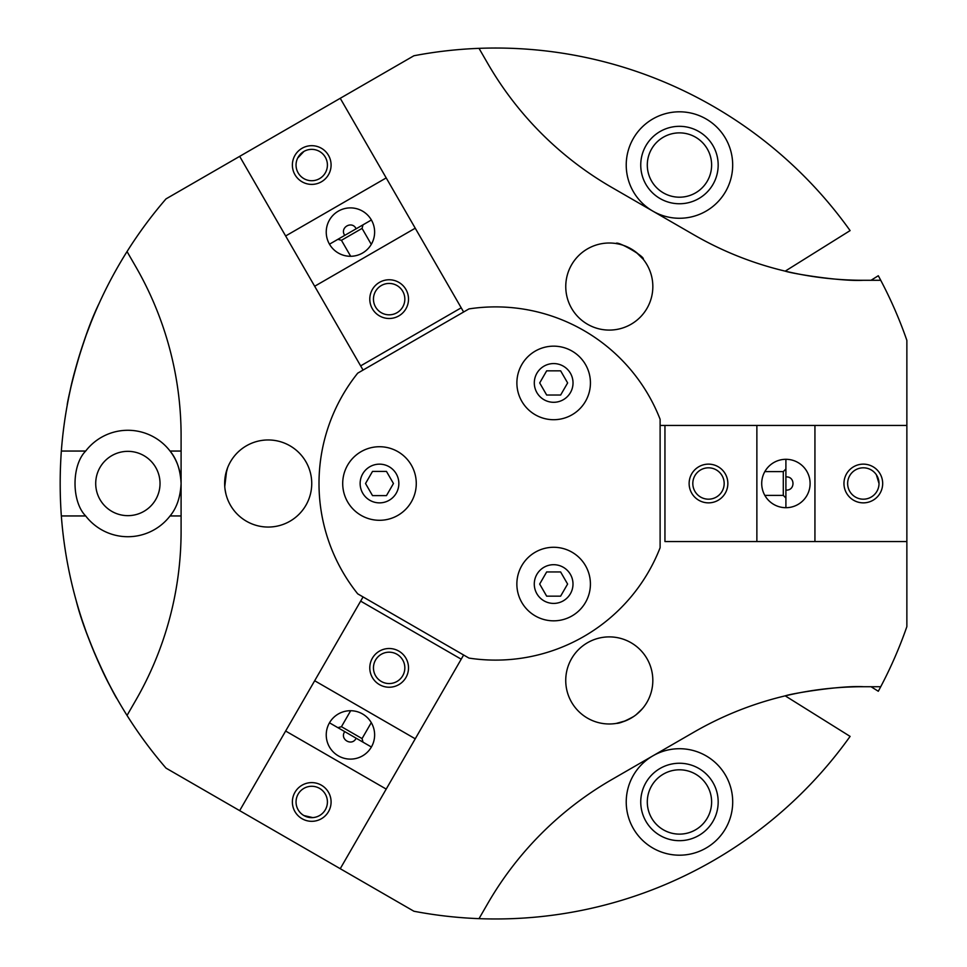 <?xml version="1.0" encoding="UTF-8"?>
<svg xmlns="http://www.w3.org/2000/svg" width="967" height="967" viewBox="0 0 967 967"><rect width="100%" height="100%" fill="white"/><g stroke="black" fill="none" stroke-linecap="round" stroke-linejoin="round"><path stroke-width="1.45" d="M479.016 48.35A435.464 435.464 0 0 1 850.102 230.605L785.216 271.147C791.973 273.601 841.012 281.627 863.374 280.285A338.692 338.692 0 0 1 694.028 234.908L611.676 187.356A338.692 338.692 0 0 1 487.694 63.387L479.016 48.35A435.464 435.464 0 0 0 413.912 55.76L166.01 198.888A435.464 435.464 0 0 0 127.04 251.565L135.718 266.602A338.692 338.692 0 0 1 181.095 435.948L181.095 531.052A338.692 338.692 0 0 1 135.718 700.398L127.04 715.435A435.464 435.464 0 0 0 166.01 768.112L413.912 911.24A435.464 435.464 0 0 0 850.102 736.395L785.216 695.853C792.07 693.387 840.939 685.373 863.374 686.715A338.692 338.692 0 0 0 694.028 732.092L611.676 779.644A338.692 338.692 0 0 0 487.694 903.613L479.016 918.65M871.025 686.715L878.302 691.26A435.464 435.464 0 0 0 906.865 626.628L906.865 340.372A435.464 435.464 0 0 0 878.302 275.74L871.025 280.285M694.028 732.092A338.692 338.692 0 0 1 863.374 686.715L880.732 686.715M694.028 234.908A338.692 338.692 0 0 0 863.374 280.285L880.732 280.285M652.846 755.868A53.221 53.221 0 0 1 720.234 836.177A53.221 53.221 0 0 1 638.691 836.177A53.221 53.221 0 0 1 652.846 755.868M305.91 505.282A43.551 43.551 0 0 0 268.197 439.961A43.551 43.551 0 0 0 230.484 505.282A43.551 43.551 0 0 0 305.91 505.282M415.242 228.2L386.208 177.916L285.64 235.972L360.643 365.877L363.06 370.059L360.643 365.877L461.211 307.808L463.628 312.003L415.242 228.2L314.674 286.256M386.208 789.084L285.64 731.028L314.674 680.744L415.242 738.8L340.239 868.704M314.674 680.744L363.06 596.941L360.643 601.123L461.211 659.192L463.628 654.997L415.242 738.8M647.008 308.328A43.551 43.551 0 0 0 609.307 243.007A43.551 43.551 0 0 0 571.594 308.328A43.551 43.551 0 0 0 647.008 308.328M756.871 541.556L814.939 541.556L814.939 425.444L660.11 425.444L664.945 425.444L664.945 541.556L756.871 541.556L756.871 425.444M82.292 620.633L86.389 632.442C95.612 656.52 103.856 675.039 111.132 688.008M112.982 691.441L114.275 693.798M116.27 697.376L116.934 698.561C117.418 700.833 87.103 644.747 76.127 600.434M68.294 567.448L67.291 562.153M90.838 322.881L86.389 334.558C77.976 358.926 72.392 378.423 69.636 393.037M68.838 396.857L68.306 399.48M67.545 403.517L67.291 404.847C66.191 406.889 79.016 344.445 99.093 303.445M114.299 273.153L116.934 268.439M127.04 251.565A435.464 435.464 0 0 0 61.344 451.045C59.785 472.658 59.785 494.294 61.344 515.955A435.464 435.464 0 0 0 127.04 715.435M535.271 414.783A36.77 36.77 0 0 0 585.506 401.317A36.77 36.77 0 0 0 572.041 351.081A36.77 36.77 0 0 0 521.817 364.547A36.77 36.77 0 0 0 535.271 414.783M361.102 515.363A36.77 36.77 0 0 0 416.269 483.512A36.77 36.77 0 0 0 361.102 451.662A36.77 36.77 0 0 0 361.102 515.363M535.259 615.906A36.77 36.77 0 0 0 590.414 584.056A36.77 36.77 0 0 0 535.259 552.205A36.77 36.77 0 0 0 535.259 615.906M468.971 308.908L357.717 373.153A176.61 176.61 0 0 0 357.717 593.847L468.971 658.092A176.61 176.61 0 0 0 660.11 547.733L660.11 419.267A176.61 176.61 0 0 0 468.971 308.908M61.344 515.955L85.688 515.955A53.221 53.221 0 0 0 170.047 515.955L181.095 515.955M61.344 451.045L85.688 451.045A53.221 53.221 0 0 1 170.047 451.045L181.095 451.045M135.718 700.398A338.692 338.692 0 0 0 181.095 531.052M181.095 435.948A338.692 338.692 0 0 0 135.718 266.602M652.846 211.132A53.221 53.221 0 0 0 725.552 191.647A53.221 53.221 0 0 0 706.067 118.941A53.221 53.221 0 0 0 633.361 138.426A53.221 53.221 0 0 0 652.846 211.132M487.694 63.387A338.692 338.692 0 0 0 611.676 187.356M611.676 779.644A338.692 338.692 0 0 0 487.694 903.613M646.996 702.211A43.551 43.551 0 0 0 609.283 636.89A43.551 43.551 0 0 0 571.57 702.211A43.551 43.551 0 0 0 646.996 702.211M181.095 483.5A53.221 53.221 0 0 0 170.047 451.045C176.731 459.059 180.406 469.877 181.095 483.5C180.406 497.123 176.731 507.941 170.047 515.955M180.237 493.025A53.221 53.221 0 0 0 180.877 488.323M85.688 515.955C71.51 501.813 71.425 465.32 85.688 451.045M111.785 511.35A32.165 32.165 0 0 0 160.026 483.5A32.165 32.165 0 0 0 111.785 455.65A32.165 32.165 0 0 0 111.785 511.35M633.687 716.499C625.311 721.152 619.533 723.461 616.342 723.401L625.625 720.802M639.465 711.833L643.188 707.771M642.366 708.751L636.081 714.77M227.583 467.81L225.069 477.505M225.915 493.919L225.069 489.532M224.767 486.594L226.653 470.458M695.539 774.108A32.165 32.165 0 0 1 695.539 829.819A32.165 32.165 0 0 1 647.298 801.957A32.165 32.165 0 0 1 695.539 774.108M698.815 768.439A38.704 38.704 0 0 1 698.815 835.488A38.704 38.704 0 0 1 640.746 801.957A38.704 38.704 0 0 1 698.815 768.439M695.539 137.181A32.165 32.165 0 0 1 695.539 192.892A32.165 32.165 0 0 1 647.298 165.043A32.165 32.165 0 0 1 695.539 137.181M698.815 131.512A38.704 38.704 0 0 1 698.815 198.561A38.704 38.704 0 0 1 640.746 165.043A38.704 38.704 0 0 1 698.815 131.512M618.795 244.059L616.027 243.539C616.777 240.275 645.654 256.956 643.2 259.216L636.105 252.23M567.629 382.932L560.642 370.832L546.669 370.832L539.695 382.932L546.669 395.032L560.642 395.032L567.629 382.932M393.46 483.512L386.474 471.413L372.513 471.413L365.526 483.512L372.513 495.612L386.474 495.612L393.46 483.512M567.605 584.056L560.618 571.956L546.657 571.956L539.671 584.056L546.657 596.155L560.618 596.155L567.605 584.056M563.338 366.167A19.352 19.352 0 0 1 563.338 399.697A19.352 19.352 0 0 1 534.304 382.932A19.352 19.352 0 0 1 563.338 366.167M389.169 466.747A19.352 19.352 0 0 1 396.252 493.194A19.352 19.352 0 0 1 369.817 500.277A19.352 19.352 0 0 1 362.734 473.83A19.352 19.352 0 0 1 389.169 466.747M563.314 567.291A19.352 19.352 0 0 1 570.397 593.738A19.352 19.352 0 0 1 543.962 600.821A19.352 19.352 0 0 1 536.878 574.374A19.352 19.352 0 0 1 563.314 567.291M329.493 722.82L344.748 731.632C339.32 739.344 352.109 746.79 356.134 738.196L371.388 747.008M337.87 727.655L363.012 742.173L362.057 738.595L341.448 726.701L337.87 727.655M312.776 817.611L303.892 815.544L309.718 817.514M350.67 710.721L341.448 726.701M303.892 815.544A15.69 15.69 0 0 1 303.892 788.371A15.69 15.69 0 0 1 327.414 801.957A15.69 15.69 0 0 1 303.892 815.544M302.055 818.723A19.352 19.352 0 0 1 302.055 785.204A19.352 19.352 0 0 1 331.089 801.957A19.352 19.352 0 0 1 302.055 818.723M285.64 731.028L239.671 810.636M379.475 684.636A19.352 19.352 0 0 1 379.475 651.105A19.352 19.352 0 0 1 408.509 667.871A19.352 19.352 0 0 1 379.475 684.636M381.3 681.457A15.69 15.69 0 0 1 381.3 654.284A15.69 15.69 0 0 1 404.835 667.871A15.69 15.69 0 0 1 381.3 681.457M338.341 755.868A24.187 24.187 0 0 1 338.341 713.96A24.187 24.187 0 0 1 374.628 734.92A24.187 24.187 0 0 1 338.341 755.868M785.905 507.687L785.905 490.064C795.309 490.922 795.357 476.115 785.905 476.936L785.905 459.313M785.905 498.017L785.905 468.983L783.294 471.606L783.294 495.394L785.905 498.017M876.356 474.761L879.015 483.5L877.806 477.456M764.837 495.394L783.294 495.394M879.015 483.5A15.69 15.69 0 0 1 855.481 497.086A15.69 15.69 0 0 1 855.481 469.914A15.69 15.69 0 0 1 879.015 483.5M882.678 483.5A19.352 19.352 0 0 1 853.643 500.265A19.352 19.352 0 0 1 853.643 466.735A19.352 19.352 0 0 1 882.678 483.5M814.939 541.556L906.865 541.556M814.939 425.444L906.865 425.444M727.849 483.5A19.352 19.352 0 0 1 698.815 500.265A19.352 19.352 0 0 1 698.815 466.735A19.352 19.352 0 0 1 727.849 483.5M724.174 483.5A15.69 15.69 0 0 1 700.652 497.086A15.69 15.69 0 0 1 700.652 469.914A15.69 15.69 0 0 1 724.174 483.5M810.104 483.5A24.187 24.187 0 0 1 773.805 504.448A24.187 24.187 0 0 1 773.805 462.552A24.187 24.187 0 0 1 810.104 483.5M371.388 219.993L356.134 228.804C352.169 220.234 339.32 227.596 344.748 235.368L329.493 244.18M363.012 224.827L337.87 239.345L341.448 240.3L362.057 228.405L363.012 224.827M297.655 158.117L303.892 151.456L299.262 155.518M371.28 244.373L362.057 228.405M303.892 151.456A15.69 15.69 0 0 1 327.414 165.043A15.69 15.69 0 0 1 303.892 178.629A15.69 15.69 0 0 1 303.892 151.456M302.055 148.277A19.352 19.352 0 0 1 331.089 165.043A19.352 19.352 0 0 1 302.055 181.796A19.352 19.352 0 0 1 302.055 148.277M386.208 177.916L340.239 98.296M285.64 235.972L239.671 156.364M379.475 282.364A19.352 19.352 0 0 1 408.509 299.129A19.352 19.352 0 0 1 379.475 315.895A19.352 19.352 0 0 1 379.475 282.364M381.3 285.543A15.69 15.69 0 0 1 404.835 299.129A15.69 15.69 0 0 1 381.3 312.716A15.69 15.69 0 0 1 381.3 285.543M338.341 211.132A24.187 24.187 0 0 1 374.628 232.08A24.187 24.187 0 0 1 338.341 253.04A24.187 24.187 0 0 1 338.341 211.132M371.28 722.627L362.057 738.595M764.837 471.606L783.294 471.606M350.67 256.279L341.448 240.3"/></g></svg>
